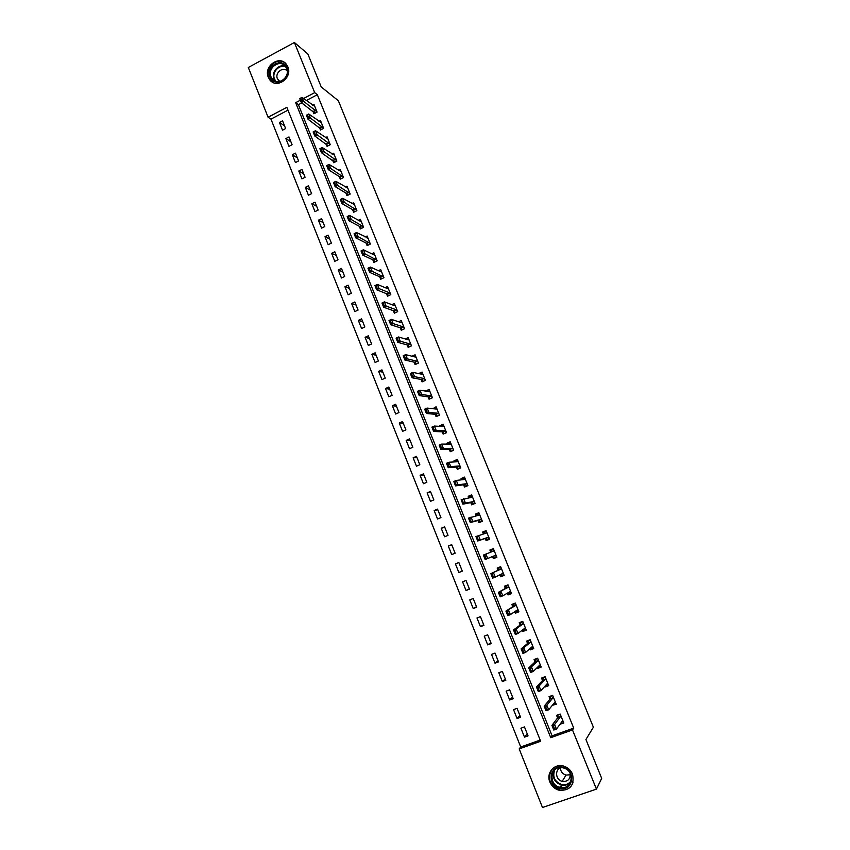 <?xml version="1.0" encoding="UTF-8"?>
<svg xmlns="http://www.w3.org/2000/svg" width="850" height="850" viewBox="0 0 850 850"><rect width="100%" height="100%" fill="white"/><g stroke="black" fill="none" stroke-linecap="round" stroke-linejoin="round"><path stroke-width="1.27" d="M287.831 66.81C292.825 77.722 276.771 89.377 269.864 79.932L268.324 77.286C263.309 66.332 279.565 54.644 286.418 64.356L287.831 66.81M572.549 774.212C574.632 785.294 570.212 790.659 559.279 790.298C554.88 789.076 551.746 786.324 549.886 782.043C545.817 772.894 554.678 762.886 563.986 766.211C567.981 767.582 570.839 770.249 572.549 774.212M294.408 42.5L307.849 53.964L321.215 86.944L338.353 100.725L593.385 727.228L585.926 739.5L601.694 778.377L596.434 789.108L542.481 807.5L519.191 748.903L540.653 741.264L286.854 107.323L268.079 117.226L248.306 67.479L294.408 42.5L314.691 92.639L303.578 98.504M287.991 110.16L270.969 119.127L520.731 746.991L519.191 748.903M270.969 119.127L268.079 117.226M520.731 746.991L540.175 740.074M528.041 735.866L524.471 726.92L520.923 728.195L524.492 737.131L528.041 735.866M520.604 717.251L517.055 708.337L513.528 709.622L517.076 718.526L520.604 717.251M513.209 698.711L509.671 689.839L506.154 691.146L509.692 700.007L513.209 698.711M505.835 680.255L502.318 671.426L498.812 672.732L502.329 681.562L505.835 680.255M498.504 661.874L494.998 653.076L491.513 654.404L495.008 663.191L498.504 661.874M491.204 643.577L487.709 634.812L484.234 636.151L487.719 644.906L491.204 643.577M483.926 625.345L480.441 616.633L476.988 617.971L480.462 626.694L483.926 625.345M476.68 607.208L473.216 598.517L469.774 599.877L473.227 608.558L476.68 607.208M469.466 589.135L466.023 580.486L462.581 581.857L466.034 590.495L469.466 589.135M462.294 571.136L458.851 562.53L455.43 563.911L458.862 572.518L462.294 571.136M455.132 553.222L451.711 544.648L448.311 546.04L451.722 554.604L455.132 553.222M448.014 535.383L444.603 526.841L441.214 528.243L444.614 536.775L448.014 535.383M440.927 517.608L437.527 509.108L434.148 510.521L437.538 519.021L440.927 517.608M433.861 499.917L430.483 491.449L427.114 492.873L430.483 501.341L433.861 499.917M426.828 482.301L423.459 473.864L420.102 475.299L423.459 483.724L426.828 482.301M419.826 464.748L416.479 456.354L413.132 457.799L416.468 466.193L419.826 464.748M412.856 447.281L409.509 438.919L406.183 440.374L409.509 448.726L412.856 447.281M405.907 429.877L402.581 421.558L399.256 423.013L402.581 431.343L405.907 429.877M398.99 412.547L395.675 404.26L392.371 405.737L395.675 414.024L398.99 412.547M392.105 395.293L388.801 387.037L385.507 388.524L388.801 396.769L392.105 395.293M385.241 378.112L381.958 369.877L378.675 371.376L381.947 379.599L385.241 378.112M378.409 360.995L375.137 352.803L371.864 354.301L375.126 362.493L378.409 360.995M371.609 343.942L368.348 335.793L365.086 337.301L368.337 345.451L371.609 343.942M364.831 326.974L361.59 318.846L358.339 320.376L361.579 328.493L364.831 326.974M358.084 310.069L354.854 301.973L351.613 303.503L354.843 311.589L358.084 310.069M351.358 293.229L348.149 285.175L344.919 286.716L348.128 294.769L351.358 293.229M344.675 276.462L341.466 268.43L338.247 269.992L341.445 278.003L344.675 276.462M338.002 259.76L334.815 251.77L331.606 253.332L334.794 261.311L338.002 259.76M331.362 243.121L328.185 235.163L324.998 236.736L328.164 244.694L331.362 243.121M324.753 226.557L321.587 218.631L318.41 220.214L321.566 228.14L324.753 226.557M318.166 210.056L315.021 202.162L311.844 203.756L314.989 211.65L318.166 210.056M311.61 193.63L308.465 185.768L305.309 187.361L308.444 195.224L311.61 193.63M305.076 177.268L301.952 169.426L298.807 171.041L301.92 178.861L305.076 177.268M298.573 160.958L295.46 153.159L292.326 154.774L295.428 162.573L298.573 160.958M292.092 144.723L288.989 136.956L285.866 138.582L288.957 146.349L292.092 144.723M285.632 128.552L282.551 120.817L279.438 122.453L282.519 130.188L285.632 128.552M301.771 102.903L298.414 104.667L552.086 735.834L573.718 728.121L317.337 94.711L306.287 100.523M560.107 724.104L563.816 723.053L560.171 714.053L556.58 715.349L557.611 717.91M552.468 705.16L556.251 704.321L552.628 695.353L549.047 696.66L550.056 699.178M544.861 686.301L545.137 686.97L548.707 685.663L545.105 676.738L541.535 678.056L542.534 680.521M537.285 667.516L537.646 668.408L541.206 667.08L537.614 658.197L534.066 659.526L535.043 661.948M529.741 648.816L530.188 649.921L533.736 648.582L530.166 639.731L526.617 641.081L527.584 643.461M522.229 630.201L522.761 631.518L526.299 630.169L522.739 621.361L519.212 622.71L520.158 625.048M514.76 611.671L515.376 613.19L518.893 611.83L515.355 603.054L511.838 604.424L512.763 606.709M507.312 593.215L508.013 594.947L511.519 593.566L507.992 584.832L504.486 586.213L505.399 588.455M499.896 574.834L500.682 576.768L504.178 575.386L500.661 566.684L497.176 568.076L498.058 570.276M492.522 556.537L493.382 558.673L496.868 557.281L493.361 548.622L489.887 550.014L490.748 552.16M485.233 538.475L486.115 540.664L489.579 539.251L486.094 530.623L482.641 532.036L483.406 533.959M477.987 520.508L478.879 522.718L482.332 521.294L478.858 512.709L475.416 514.133L476.096 515.833M470.772 502.616L471.665 504.847L475.108 503.423L471.654 494.87L468.223 496.304L468.817 497.792M463.579 484.797L464.493 487.061L467.925 485.626L464.483 477.105L461.061 478.55L461.571 479.814M456.429 467.064L457.342 469.349L460.764 467.893L457.342 459.414L453.932 460.87L454.357 461.922M449.299 449.395L450.234 451.701L453.634 450.245L450.224 441.798L446.824 443.264L447.164 444.104M442.202 431.8L443.147 434.138L446.537 432.661L443.137 424.256L439.758 425.733L440.013 426.371M435.136 414.29L436.092 416.638L439.471 415.161L436.082 406.778L432.884 408.701M428.103 396.844L429.059 399.224L432.427 397.726L429.059 389.385L425.786 391.106M421.09 379.472L422.057 381.873L425.414 380.364L422.057 372.056L418.71 373.564L421.132 374.064L422.599 373.405M414.12 362.174L415.098 364.597L418.434 363.078L415.098 354.811L411.984 356.224M407.161 344.941L408.149 347.384L411.485 345.865L408.159 337.631L405.28 338.948M400.244 327.781L401.243 330.257L404.558 328.716L401.243 320.514L398.565 321.767M393.348 310.696L394.358 313.193L397.662 311.642L394.368 303.471L391.85 304.661M386.484 293.686L387.504 296.193L390.798 294.642L387.515 286.503L385.135 287.629M379.652 276.739L380.672 279.267L383.956 277.706L380.683 269.609L378.441 270.683M372.842 259.866L373.873 262.416L377.145 260.844L373.883 252.779L371.758 253.81M366.063 243.058L367.104 245.629L370.366 244.046L367.115 236.013L365.086 237.001M359.316 226.323L360.358 228.916L363.609 227.322L360.379 219.321L358.434 220.278M352.591 209.653L353.642 212.266L356.883 210.662L353.664 202.693L351.794 203.617M345.897 193.046L346.959 195.681L350.179 194.076L346.97 186.139L345.185 187.032M339.224 176.513L340.297 179.169L343.506 177.554L340.319 169.649L338.587 170.521M332.584 160.044L333.657 162.722L336.866 161.096L333.678 153.223L332.021 154.073M325.964 143.639L327.059 146.338L330.246 144.702L327.08 136.861L325.465 137.689M319.377 127.309L320.471 130.029L323.648 128.382L320.493 120.573L318.941 121.38M312.811 111.042L313.916 113.783L317.082 112.126L313.947 104.348L312.439 105.134M317.337 94.711L314.691 92.639M573.718 728.121L572.496 729.938L596.434 789.108M300.358 100.194L295.672 102.669L550.736 737.683L572.496 729.938M552.086 735.834L550.736 737.683M298.414 104.667L295.672 102.669M561.786 722.192L560.214 724.349M527.223 733.816L524.492 737.131M284.548 125.843L279.438 122.453M290.923 141.812L285.866 138.582M297.319 157.845L292.326 154.774M303.748 173.931L298.807 171.041M310.197 190.092L305.309 187.361M316.668 206.316L311.844 203.756M323.17 222.604L318.41 220.214M329.704 238.956L324.998 236.736M336.249 255.372L331.606 253.332M342.837 271.862L338.247 269.992M349.435 288.405L344.919 286.716M356.076 305.022L351.613 303.503M362.727 321.704L358.339 320.376M369.421 338.459L365.086 337.301M376.136 355.279L371.864 354.301M382.872 372.172L378.675 371.376M389.64 389.13L385.507 388.524M396.44 406.151L392.371 405.737M403.261 423.247L399.256 423.013M410.114 440.417L406.183 440.374M416.989 457.651L413.132 457.799M423.895 474.959L420.102 475.299M430.833 492.341L427.114 492.873M437.803 509.788L434.148 510.521M444.794 527.319L441.214 528.243M451.817 544.914L448.311 546.04M458.873 562.583L455.43 563.911M462.272 571.094L458.862 572.518M469.359 588.869L466.034 590.495M476.489 606.719L473.227 608.558M483.65 624.654L480.462 626.694M490.832 642.653L487.719 644.906M498.047 660.737L495.008 663.191M505.293 678.884L502.329 681.562M512.571 697.117L509.692 700.007M519.881 715.424L517.076 718.526M554.391 703.492L552.659 705.617M547.071 684.845L545.137 686.97M539.835 666.262L537.646 668.408M532.716 647.711L530.188 649.921M525.778 629.191L522.761 631.518M518.574 611.033L515.376 613.19M511.296 593.024L508.013 594.947M504.05 575.078L500.682 576.768M496.836 557.218L493.382 558.673M493.393 548.675L489.887 550.014M486.221 530.921L482.641 532.036M479.081 513.251L475.416 514.133M471.973 495.646L468.223 496.304M464.78 478.125L461.061 478.55M457.204 460.689L453.932 460.87M449.809 443.275L446.824 443.264M442.531 425.892L439.758 425.733M435.328 408.553L432.714 408.266M428.198 391.276L425.701 390.883M563.253 721.671L561.414 722.33M557.791 714.914L558.014 716.136M560.235 714.191L557.621 715.137L557.855 717.591L551.926 725.401L554.593 724.444L560.447 716.656L560.607 715.126M554.519 728.801L553.584 726.484L554.072 728.96L556.452 729.088L553.786 730.033L551.926 725.401L553.138 726.644M563.114 721.331L562.275 721.161L556.452 729.088L554.593 724.444L553.584 726.484M553.786 730.033L554.072 728.96M555.719 703.003L553.594 703.779M550.407 696.161L550.492 697.468M552.713 695.566L550.099 696.511L550.311 698.881L544.17 706.138L546.826 705.181L552.893 697.935L553.074 696.458M546.741 709.484L545.817 707.179L546.306 709.644L548.686 709.793L546.029 710.759L544.17 706.138L545.371 707.338M555.571 702.642L554.699 702.419L548.686 709.793L546.826 705.181L545.817 707.179M546.029 710.759L546.306 709.644M548.207 684.42L545.742 685.334M543.097 677.482L542.991 678.895M545.222 677.014L542.619 677.971L542.799 680.244L536.456 686.959L539.102 685.992L545.371 679.299L545.562 677.875M539.006 690.253L538.082 687.958L538.56 690.423L540.951 690.593L538.305 691.56L536.456 686.959L537.636 688.117M548.048 684.027L547.166 683.761L540.951 690.593L539.102 685.992L538.082 687.958M538.305 691.56L538.56 690.423M540.738 665.922L538.082 666.74M535.883 658.846L535.171 659.515L535.521 660.386M537.763 658.537L535.171 659.515L535.309 661.693L528.774 667.877L531.409 666.889L537.869 660.737L538.092 659.366M535.362 661.587L537.933 660.588L535.372 661.544M531.303 671.117L530.379 668.822L530.857 671.277L533.247 671.468L530.612 672.446L528.774 667.877L529.933 668.982M540.568 665.486L539.665 665.189L533.247 671.468L531.409 666.889L530.379 668.822M530.612 672.446L530.857 671.277M533.301 647.498L530.57 648.104M528.806 640.252L527.754 641.123L528.094 641.963M530.326 640.146L527.754 641.123L527.861 643.227L521.124 648.869L523.749 647.87L530.411 642.26L530.644 640.932M527.914 643.11L530.464 642.143L527.924 643.078M523.632 652.056L522.707 649.772L523.186 652.216L525.587 652.428L522.962 653.416L521.124 648.869L522.272 649.931M533.109 647.031L532.196 646.691L525.587 652.428L523.749 647.87L522.707 649.772M522.962 653.416L523.186 652.216M562.732 767.21C576.364 769.484 573.559 791.764 560.065 788.386C546.497 786.027 549.27 763.927 562.732 767.21M560.299 787.376C572.188 790.415 575.577 771.152 563.688 768.028L562.753 767.784C550.545 764.777 547.655 784.709 559.927 787.291L560.299 787.376M570.339 774.743L565.983 775.094C562.541 773.946 560.66 771.566 560.352 767.964M561.478 767.614C554.593 768.729 555.188 779.896 562.211 781.352L562.53 781.426C567.949 781.671 570.499 779.025 570.18 773.511M552.447 768.708C546.858 777.909 549.217 784.964 559.491 789.862L559.874 789.947C566.174 790.829 570.552 788.407 572.996 782.68M270.087 76.925C265.221 66.045 282.859 56.514 286.96 67.873C291.848 78.838 274.114 88.294 270.087 76.925M286.609 68.436L285.473 66.449C279.979 58.703 266.996 68.053 271.001 76.808L272.234 78.912C277.748 86.488 290.615 77.159 286.609 68.436M287.215 70.943C283.018 66.247 274.709 72.866 277.397 78.721L279.788 81.494M285.919 63.771C278.471 55.781 264.169 67.426 268.844 77.594L272.85 82.365M525.884 629.149L523.313 630.137L523.101 629.606M521.964 621.658L520.37 622.816L520.689 623.624M522.931 621.839L520.37 622.816L520.444 624.835L513.517 629.946L516.12 628.947L522.984 623.857L523.239 622.582M523.048 623.741L520.508 624.697L523.048 623.741M515.992 633.08L515.079 630.806L515.557 633.239L517.947 633.473L515.334 634.472L513.517 629.946L514.643 630.966M525.693 628.66L524.769 628.267L517.947 633.473L516.12 628.947L515.079 630.806M523.313 630.137L523.048 629.584M515.334 634.472L515.557 633.239M518.511 610.884L515.95 611.872L515.727 611.32M515.366 603.096L513.007 604.594L513.315 605.359M515.567 603.596L513.007 604.594L513.049 606.528L505.931 611.097L515.589 605.54L515.854 604.308M513.113 606.411L515.653 605.423L513.124 606.39M508.385 614.178L507.471 611.926L507.949 614.348L510.351 614.614L507.748 615.612L505.931 611.097L507.036 612.085M518.298 610.364L517.363 609.928L510.351 614.614L508.534 610.088L507.471 611.926M515.95 611.872L515.472 611.192M507.748 615.612L507.949 614.348M511.169 592.694L508.608 593.693L508.374 593.098M508.109 585.119L505.686 586.447L505.984 587.169M508.236 585.438L505.686 586.447L505.697 588.285L498.387 592.344L508.226 587.297L508.513 586.117M508.289 587.18L505.771 588.168L508.289 587.18M500.809 595.372L499.906 593.119L500.384 595.542L502.786 595.818L500.193 596.838L498.387 592.344L499.471 593.289M510.946 592.142L509.989 591.664L502.786 595.818L500.979 591.324L499.906 593.119M508.608 593.693L507.928 592.854M500.193 596.838L500.384 595.542M503.848 574.579L501.309 575.588L501.054 574.972M500.873 567.216L498.397 568.374L498.674 569.054M500.937 567.354L498.397 568.374L498.376 570.127L490.875 573.665L500.884 569.128L501.192 568.002M493.276 576.651L492.373 574.409L492.841 576.821L495.252 577.118L492.671 578.138L490.875 573.665L491.938 574.579M503.614 573.994L502.647 573.484L495.252 577.118L493.446 572.645L492.373 574.409M501.309 575.588L500.406 574.589M492.671 578.138L492.841 576.821M496.57 556.548L494.031 557.558L493.765 556.909M493.659 549.355L491.13 550.375L491.396 551.023M491.13 552.011L491.13 550.375M496.315 555.932L495.337 555.379L485.18 559.534L483.384 555.071L493.584 551.044L493.903 549.961M485.764 558.004L484.872 555.773L485.339 558.174L487.751 558.492L485.956 554.041L484.872 555.773M494.031 557.558L492.957 556.41L495.465 555.401M485.18 559.534L485.339 558.174M483.384 555.071L484.447 555.942M489.313 538.581L486.784 539.612L489.366 538.73M486.423 531.42L483.894 532.451L484.149 533.067M486.508 538.921L485.552 538.358L477.721 540.993L475.936 536.562L486.306 533.035L486.657 531.994M483.937 533.789L483.894 532.451M478.295 539.431L476.978 537.391L477.87 539.612L480.293 539.952L477.721 540.993L477.87 539.612M489.058 537.944L488.049 537.349L480.293 539.952L478.497 535.521L477.402 537.211M475.936 536.562L476.978 537.391M482.088 520.699L479.581 521.73L482.216 521.018M479.209 513.57L476.701 514.601L476.935 515.185M479.283 521.018L478.316 520.413L470.294 522.548L468.52 518.128L479.071 515.1L479.432 514.112M476.776 515.663L476.701 514.601M470.858 520.954L469.54 518.914L470.433 521.124L472.855 521.496L470.294 522.548L470.433 521.124M481.822 520.03L480.803 519.392L472.855 521.496L471.07 517.076L469.965 518.744M468.52 518.128L469.54 518.914M474.895 502.892L472.388 503.933L475.097 503.381M472.026 495.794L469.529 496.836L469.752 497.377M472.09 503.189L472.388 503.933L471.112 502.552L462.91 504.167L461.136 499.779L471.856 497.239L472.239 496.294M469.657 497.632L469.529 496.836M463.452 502.552L462.134 500.522L463.027 502.722L465.449 503.115L462.91 504.167L463.027 502.722M474.619 502.191L473.588 501.521L465.449 503.115L463.675 498.716L462.559 500.353M461.136 499.779L462.134 500.522M467.734 485.159L465.237 486.211L467.171 485.934M464.876 478.082L462.389 479.134L462.591 479.644M464.929 485.435L465.237 486.211L463.93 484.755L455.547 485.881L453.783 481.504L456.312 480.431L464.674 479.453L465.067 478.561M462.57 479.697L462.389 479.134M456.078 484.224L454.771 482.216L455.653 484.404L458.076 484.808L455.547 485.881L455.653 484.404M467.447 484.436L466.395 483.714L458.076 484.808L456.312 480.431L455.196 482.035M453.783 481.504L454.771 482.216M460.604 467.5L458.118 468.552L459.457 468.446M457.757 460.456L455.419 461.869M457.789 467.744L458.118 468.552L456.779 467.033L448.216 467.67L446.462 463.303L448.981 462.23L457.523 461.741L457.938 460.902M448.736 465.981L447.854 463.803L448.311 466.161L450.744 466.586L448.216 467.67L448.311 466.161M460.296 466.746L459.244 465.991L450.744 466.586L448.981 462.23L447.854 463.803M446.462 463.303L447.429 463.983M453.507 449.916L451.977 450.957M450.67 442.903L448.258 444.114M450.691 450.139L451.021 450.978L449.661 449.395L440.916 449.533L439.174 445.188L441.681 444.104L450.404 444.114L450.84 443.307M441.416 447.822L440.544 445.644L441.001 448.003L443.434 448.449L440.916 449.533L441.001 448.003M453.188 449.129L452.115 448.332L443.434 448.449L441.681 444.104L440.544 445.644M439.174 445.188L440.13 445.825M446.431 432.395L444.624 433.489M443.604 425.414L441.267 426.434M443.615 432.608L443.966 433.468L442.574 431.821L433.659 431.471L431.917 427.146L434.414 426.062L443.317 426.551L443.764 425.797M434.138 429.728L432.852 427.752L433.723 429.919L436.156 430.387L433.659 431.471L433.723 429.919M446.101 431.587L445.017 430.759L436.156 430.387L434.414 426.062L433.266 427.571M431.917 427.146L432.852 427.752M439.386 414.959L437.368 416.075M436.581 408L434.584 408.882M436.571 415.14L436.932 416.043L435.519 414.322L426.424 413.493L424.692 409.19L427.178 408.085L436.252 409.062L436.719 408.351M426.891 411.719L425.606 409.753L426.477 411.91L428.921 412.399L426.424 413.493L426.477 411.91M439.046 414.12L437.952 413.249L428.921 412.399L427.178 408.085L426.02 409.572M424.692 409.19L425.606 409.753M432.374 397.598L430.196 398.714M429.579 390.671L427.858 391.436M429.547 397.757L429.919 398.682L428.485 396.897L419.22 395.59L417.488 391.308L419.974 390.203L429.229 391.648L429.696 390.979M419.677 393.794L418.391 391.829L419.263 393.975L421.706 394.485L419.22 395.59L419.263 393.975M432.023 396.727L430.908 395.824L421.706 394.485L419.974 390.203L418.806 391.648M417.488 391.308L418.391 391.829M425.393 380.301L423.077 381.416M422.567 380.439L422.949 381.395L421.483 379.546L412.048 377.761L410.327 373.501L412.803 372.385L422.227 374.308L422.716 373.681M412.484 375.934L411.623 373.798L412.069 376.125L414.524 376.656L412.048 377.761L412.069 376.125M425.032 379.408L423.895 378.462L414.524 376.656L412.803 372.385L411.623 373.798M410.327 373.501L411.209 373.989M418.434 363.078L416.011 364.183L415.608 363.194M415.661 356.203L414.332 356.809M418.062 362.153L416.925 361.176L407.373 358.891L404.897 360.017L403.197 355.767L405.663 354.641L415.246 357.032L415.756 356.458M405.333 358.158L404.473 356.033L404.919 358.349L407.373 358.891L405.663 354.641L404.473 356.033M416.001 364.172L414.513 362.259L404.897 360.017L404.919 358.349M403.197 355.767L404.058 356.214M408.744 339.076L407.564 339.618M408.669 346.024L409.062 346.97M411.124 344.983L409.966 343.953L400.244 341.211L397.789 342.337L396.089 338.109L398.544 336.983L408.308 339.83L408.829 339.299M398.204 340.457L397.354 338.332L397.789 340.648L400.244 341.211L398.544 336.983L397.354 338.332M409.147 346.938L407.575 345.058L397.789 342.337L397.789 340.648M396.089 338.109L396.939 338.523M401.859 322.022L400.807 322.511M401.774 328.918L402.146 329.832M404.217 327.866L403.049 326.814L393.157 323.606L390.713 324.743L389.013 320.524L391.457 319.388L401.391 322.703L401.933 322.214M391.106 322.83L390.256 320.716L390.703 323.021L393.157 323.606L391.457 319.388L390.256 320.716M402.294 329.768L400.658 327.919L390.713 324.743L390.703 323.021M389.013 320.524L389.853 320.907M394.995 305.044L394.06 305.479M394.899 311.886L395.261 312.768M397.332 310.834L396.153 309.74L386.091 306.074L383.658 307.222L381.969 303.025L384.402 301.877L394.506 305.649L395.059 305.203M384.041 305.277L383.201 303.174L383.637 305.469L386.091 306.074L384.402 301.877L383.201 303.174M395.452 312.683L393.773 310.845L383.658 307.222L383.637 305.469M381.969 303.025L382.787 303.365M388.163 288.129L387.313 288.533M388.057 294.918L388.397 295.768M390.479 293.866L389.289 292.729L379.068 288.618L376.635 289.765L374.956 285.589L377.379 284.431L387.642 288.66L388.216 288.256M377.007 287.799L376.168 285.706L376.603 287.991L379.068 288.618L377.379 284.431L376.168 285.706M388.62 295.672L386.92 293.856L376.635 289.765L376.603 287.991M374.956 285.589L375.764 285.897M381.363 271.288L380.598 271.649M381.236 278.035L381.565 278.842M383.658 276.962L372.066 271.235L369.644 272.393L367.965 268.228L370.388 267.07L380.811 271.745L381.406 271.384M370.005 270.396L369.166 268.313L369.601 270.587L372.066 271.235L370.388 267.07L369.166 268.313M381.809 278.736L380.088 276.93L369.644 272.393L369.601 270.587M367.965 268.228L368.762 268.504M374.584 254.511L373.894 254.841M374.446 261.205L374.765 261.991M376.858 260.142L365.096 253.916L362.684 255.085L361.016 250.941L363.428 249.773L374.011 254.894L374.616 254.575M363.024 253.066L362.196 250.984L362.621 253.258L365.096 253.916L363.428 249.773L362.196 250.984M375.02 261.874L373.288 260.068L362.684 255.085L362.621 253.258M361.016 250.941L361.792 251.186M367.837 237.798L367.211 238.106M367.689 244.449L367.997 245.204M370.09 243.376L358.147 236.683L355.746 237.851L354.089 233.729L356.49 232.549L367.859 237.841M356.076 235.801L355.247 233.739L355.683 236.002L358.147 236.683L356.49 232.549L355.247 233.739M368.241 245.076L366.509 243.281L355.746 237.851L355.683 236.002M354.089 233.729L354.843 233.931M363.354 226.684L351.241 219.512L348.84 220.692L347.193 216.591L349.584 215.401L360.559 221.436M360.953 227.768L361.25 228.48M349.159 218.62L348.33 216.559L348.766 218.822L351.241 219.512L349.584 215.401L348.33 216.559M361.494 228.363L359.763 226.557L348.84 220.692L348.766 218.822M347.193 216.591L347.937 216.761M354.248 211.151L354.524 211.831M356.639 210.056L344.356 202.417L341.966 203.607L340.319 199.516L342.709 198.326L354.418 204.563M342.274 201.503L341.445 199.452L341.881 201.705L344.356 202.417L342.709 198.326L341.445 199.452M354.769 211.714L353.047 209.907L341.966 203.607L341.881 201.705M340.319 199.516L341.052 199.654M347.576 194.597L347.831 195.245M349.956 193.502L337.493 185.396L335.123 186.596L333.487 182.516L335.856 181.326L347.735 188.031M335.41 184.461L334.592 182.421L335.017 184.663L337.493 185.396L335.856 181.326L334.592 182.421M348.064 195.128L346.364 193.322L335.123 186.596L335.017 184.663M333.487 182.516L334.199 182.623M340.924 178.107L341.169 178.734M343.294 177.012L330.671 168.449L328.302 169.649L326.666 165.591L329.035 164.39L341.094 171.562M328.589 167.492L327.771 165.463L328.185 167.694L330.671 168.449L329.035 164.39L327.771 165.463M341.371 178.606L339.692 176.811L328.302 169.649L328.185 167.694M326.666 165.591L327.367 165.665M334.294 161.691L334.528 162.276M336.664 160.597L323.871 151.566L321.513 152.777L319.887 148.729L322.246 147.528L334.464 155.167M321.778 150.599L320.971 148.569L321.385 150.801L323.871 151.566L322.246 147.528L320.971 148.569M334.73 162.18L321.513 152.777L321.385 150.801M319.887 148.729L320.578 148.771M327.696 145.339L327.919 145.903M330.055 144.234L317.103 134.757L314.755 135.968L313.129 131.941L315.478 130.73L327.866 138.826M315.01 133.769L314.192 131.75L314.617 133.971L317.103 134.757L315.478 130.73L314.192 131.75M328.111 145.807L314.755 135.968L314.617 133.971M313.129 131.941L313.809 131.952M321.13 129.051L321.342 129.582M323.478 127.946L310.356 118.012L308.019 119.234L306.404 115.228L308.741 114.006L321.3 122.559M308.263 117.002L307.456 114.994L307.87 117.204L310.356 118.012L308.741 114.006L307.456 114.994M321.513 129.487L308.019 119.234L307.87 117.204M306.404 115.228L307.062 115.207M316.922 111.722L303.641 101.341L301.314 102.563L299.71 98.579L302.037 97.346L314.755 106.356M301.548 100.311L300.741 98.313L301.155 100.523L303.641 101.341L302.037 97.346L300.741 98.313M314.936 113.241L301.314 102.563L301.155 100.523M299.71 98.579L300.348 98.526M560.501 716.476L557.908 717.411M560.447 716.656L557.855 717.591M552.946 697.765L550.364 698.711M552.893 697.935L550.311 698.881M545.424 679.139L542.852 680.085M545.371 679.299L542.799 680.244M537.869 660.737L535.309 661.693M530.411 642.26L527.861 643.227M570.701 781.968C568.363 784.72 565.346 785.761 561.648 785.124L561.276 785.039C554.434 782.255 552.001 777.452 553.987 770.61M554.816 769.771C552.224 776.794 554.551 781.734 561.818 784.593C565.771 785.241 568.852 783.987 571.072 780.821M272.234 78.912L275.219 81.143L273.987 79.029C270.831 72.123 278.991 63.229 285.515 66.502M285.951 67.129C279.65 63.612 271.405 72.293 274.518 79.103L275.921 81.377M522.984 623.857L520.444 624.835M515.589 605.54L513.049 606.528M508.226 587.297L505.697 588.285M500.958 569.011L498.44 570.021M500.884 569.128L498.376 570.127M502.775 573.506L501.914 573.846M493.659 550.938L491.151 551.947M486.391 532.929L485.531 533.279M488.049 537.349L485.552 538.358M488.187 537.381L485.69 538.39M480.803 519.392L478.316 520.413M480.941 519.435L478.454 520.455M473.588 501.521L471.112 502.552M473.726 501.564L471.24 502.594M466.395 483.714L463.93 484.755M466.533 483.767L464.068 484.808M459.244 465.991L456.779 467.033M459.382 466.044L456.918 467.096M452.115 448.332L449.661 449.395M452.253 448.396L449.809 449.459M445.017 430.759L442.574 431.821M445.166 430.833L442.723 431.885M437.952 413.249L435.519 414.322M438.09 413.334L435.668 414.396M430.908 395.824L428.485 396.897M431.056 395.898L428.634 396.982M423.895 378.462L421.483 379.546M424.054 378.547L421.632 379.631M416.925 361.176L414.513 362.259M417.074 361.271L414.672 362.355M409.966 343.953L407.575 345.058M410.125 344.059L407.724 345.153M403.049 326.814L400.658 327.919M403.208 326.921L400.817 328.026M396.153 309.74L393.773 310.845M396.312 309.846L393.933 310.962M389.289 292.729L386.92 293.856M389.449 292.857L387.079 293.973M382.447 275.804L380.088 276.93M382.617 275.921L380.248 277.047M375.636 258.931L373.288 260.068M375.806 259.069L373.458 260.196M368.858 242.144L366.509 243.281M369.027 242.282L366.679 243.419M362.1 225.409L359.763 226.557M362.281 225.558L359.943 226.706M355.374 208.76L353.047 209.907M355.555 208.898L353.228 210.056M348.681 192.164L346.364 193.322M348.851 192.312L346.534 193.481M342.008 175.642L339.692 176.811M342.189 175.801L339.873 176.97M335.368 159.184L333.062 160.363M335.548 159.354L333.243 160.523M328.748 142.8L326.453 143.979M328.929 142.959L326.634 144.139M322.161 126.469L319.866 127.659M322.341 126.65L320.046 127.829M315.594 110.213L313.31 111.403M315.775 110.394L313.501 111.584M560.49 716.561L557.898 717.496M552.936 697.839L550.354 698.774M545.413 679.192L542.842 680.138M570.754 781.83C568.406 784.635 565.367 785.729 561.648 785.113L559.927 787.291M560.904 787.493L562.264 785.219M562.211 781.352L565.983 775.094M278.258 80.198L279.947 81.462"/></g></svg>
